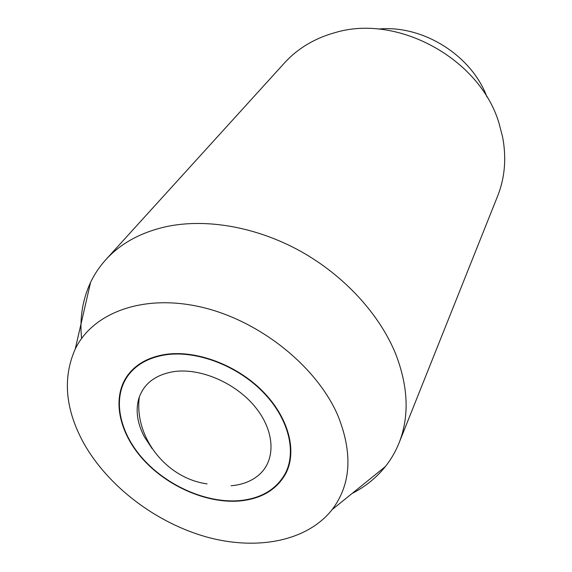 <?xml version="1.0" encoding="UTF-8"?>
<svg xmlns="http://www.w3.org/2000/svg" width="572" height="572" viewBox="0 0 572 572"><rect width="100%" height="100%" fill="white"/><g stroke="black" fill="none" stroke-linecap="round" stroke-linejoin="round"><path stroke-width="0.86" d="M399.02 443.035L497.64 196.053C504.89 177.792 506.556 158.151 502.645 137.13L498.998 123.173C480.18 58.98 397.833 13.714 335.328 32.554L333.805 32.969C313.856 38.767 297.44 48.734 284.549 62.877L105.763 259.76C120.721 243.3 141.027 232.232 166.695 226.548C206.563 218.211 256.549 226.912 300.472 251.201C344.315 275.632 379.694 314.393 395.774 354.182C408.379 387.037 409.459 416.652 399.02 443.035C395.559 451.63 391.019 459.473 385.385 466.559C376.39 477.749 365.286 486.729 352.066 493.493M83.791 443.286C107.986 486.286 155.598 522.479 205.848 536.779C255.999 550.879 306.799 541.713 332.139 509.602C351.115 484.463 352.988 453.017 337.766 415.279C316.53 366.252 259.559 320.613 201.473 307.143C143.322 293.543 92.807 312.627 75.239 349.042C62.412 378.099 65.265 409.516 83.791 443.286M378.414 29.058C422.679 24.653 471.593 55.269 486.965 97.004M165.244 354.454C195.881 349.785 236.165 364.657 262.319 390.862C288.524 417.059 297.433 450.893 285.886 473.344C276.741 489.889 261.032 499.127 238.76 501.051C206.113 503.439 166.967 486.107 142.7 459.001C118.44 431.939 111.418 396.982 128.099 374.731C136.429 363.871 148.806 357.114 165.244 354.454M81.589 338.467C79.522 318.361 82.525 299.642 90.598 282.318C94.494 274.152 99.557 266.631 105.763 259.76M238.588 500.707C260.732 498.791 276.355 489.611 285.457 473.158C296.954 450.822 288.095 417.16 262.026 391.091C236.014 365.007 195.931 350.207 165.444 354.84C149.07 357.486 136.744 364.221 128.45 375.032C111.869 397.175 118.862 431.96 143 458.887C167.153 485.85 206.106 503.088 238.588 500.707M152.152 448.698L144.251 436.615C137.323 423.294 135.471 410.71 138.71 398.848C143.5 383.841 155.212 374.76 173.852 371.607C200.436 367.739 235.635 382.882 255.183 406.942C274.867 430.966 276.004 459.588 259.552 474.374C252.166 480.959 242.678 484.749 231.095 485.757M332.139 509.602L385.385 466.559M75.239 349.042L90.598 282.318M288.41 467.353L285.457 473.158M132.382 369.834L128.45 375.032M139.361 396.846C133.869 436.507 165.78 478.242 207.093 483.876"/></g></svg>
